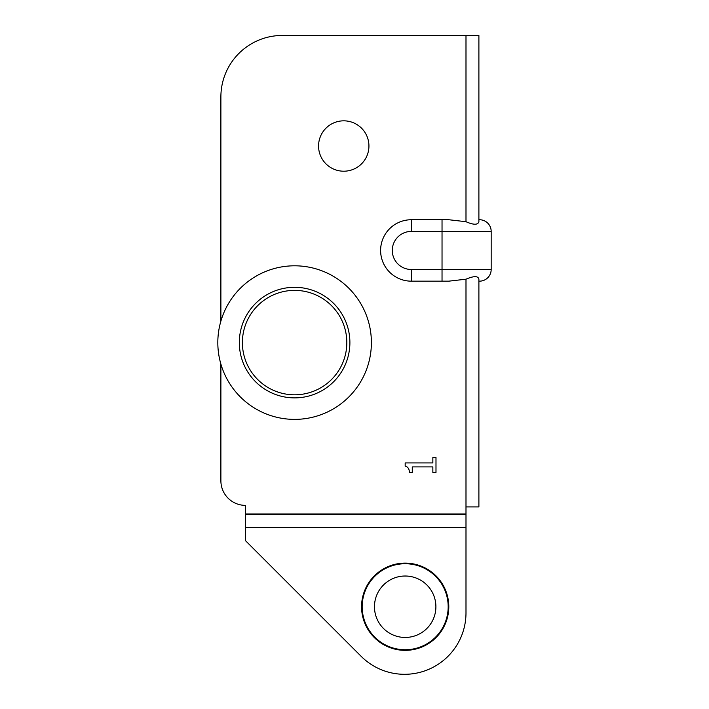 <?xml version="1.0" encoding="UTF-8"?>
<svg xmlns="http://www.w3.org/2000/svg" width="709" height="709" viewBox="0 0 709 709"><rect width="100%" height="100%" fill="white"/><g stroke="black" fill="none" stroke-linecap="round" stroke-linejoin="round"><path stroke-width="1.06" d="M432.853 457.482L435.991 457.482L435.991 472.469L432.853 472.469L432.853 466.894L412.275 466.894L412.275 472.469L409.456 472.469C409.279 468.871 407.852 466.752 405.176 466.123L405.176 462.933L432.853 462.933L432.853 457.482M318.563 146.019A25.187 25.187 0 0 0 343.75 171.206A25.187 25.187 0 0 0 368.937 146.019A25.187 25.187 0 0 0 343.75 120.831A25.187 25.187 0 0 0 318.563 146.019M465.99 506.917L478.894 506.917L478.894 279.195C478.15 275.845 473.851 275.845 465.99 279.195L465.99 612.877A61.426 61.426 0 0 1 361.129 656.312L245.465 540.648L245.465 505.375A24.576 24.576 0 0 1 220.889 480.808L220.889 364.089M465.99 35.45L465.99 221.704C473.621 225.045 477.919 225.045 478.894 221.704L478.894 35.45L282.324 35.45A61.426 61.426 0 0 0 220.889 96.876L220.889 321.088M465.99 279.195L448.797 281.163L411.317 281.163A30.717 30.717 0 0 1 380.609 250.445A30.717 30.717 0 0 1 411.317 219.737L442.035 219.737L442.035 231.409L411.317 231.409A19.046 19.046 0 0 0 392.281 250.445A19.046 19.046 0 0 0 411.317 269.491L491.177 269.491L491.177 231.409A11.672 11.672 0 0 0 479.506 219.737L478.894 219.737L478.894 164.453M374.467 606.736A30.717 30.717 0 0 0 405.176 637.453A30.717 30.717 0 0 0 435.893 606.736A30.717 30.717 0 0 0 405.176 576.018A30.717 30.717 0 0 0 374.467 606.736M448.177 606.736A43.001 43.001 0 0 0 383.675 569.495A43.001 43.001 0 0 0 383.675 643.976A43.001 43.001 0 0 0 448.177 606.736M465.99 221.704L448.797 219.737L411.317 219.737L411.317 231.409M491.177 269.491A11.672 11.672 0 0 1 479.506 281.163L478.894 281.163M465.99 514.592L245.465 514.592M239.323 342.589A55.284 55.284 0 0 0 294.607 397.882A55.284 55.284 0 0 0 349.892 342.589A55.284 55.284 0 0 0 294.607 287.305A55.284 55.284 0 0 0 239.323 342.589M242.389 342.589A52.218 52.218 0 0 1 320.716 297.372A52.218 52.218 0 0 1 320.716 387.814A52.218 52.218 0 0 1 242.389 342.589M371.392 342.589A76.785 76.785 0 0 1 256.215 409.093A76.785 76.785 0 0 1 256.215 276.093A76.785 76.785 0 0 1 371.392 342.589M448.797 606.736A43.612 43.612 0 0 1 383.374 644.508A43.612 43.612 0 0 1 383.374 568.964A43.612 43.612 0 0 1 448.797 606.736M245.465 527.496L465.99 527.496M491.177 231.409L442.035 231.409L442.035 281.163M411.317 269.491L411.317 281.163M465.99 513.981L245.465 513.981"/></g></svg>
